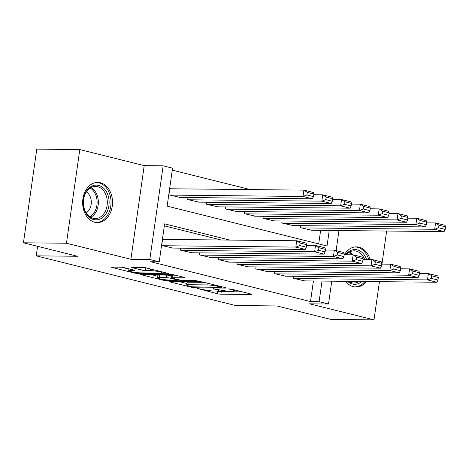 <?xml version="1.0" encoding="UTF-8"?>
<svg xmlns="http://www.w3.org/2000/svg" width="469" height="469" viewBox="0 0 469 469"><rect width="100%" height="100%" fill="white"/><g stroke="black" fill="none" stroke-linecap="round" stroke-linejoin="round"><path stroke-width="0.7" d="M197.631 288.511L217.358 293.711A2.527 0.293 -171.9 0 0 220.893 294.186L251.29 294.503A2.527 0.293 -171.9 0 0 251.947 294.397A2.527 0.293 -171.9 0 0 251.138 294.057L231.516 289.168L228.585 288.91L231.692 289.778A8.084 0.944 -171.9 0 1 234.295 290.862A8.084 0.944 -171.9 0 1 232.196 291.196L229.663 291.167A8.084 0.944 -171.9 0 1 218.349 289.643L213.336 288.675L215.986 289.613A8.084 0.944 -171.9 0 1 218.589 290.698A8.084 0.944 -171.9 0 1 216.49 291.032L213.958 291.009A8.084 0.944 -171.9 0 1 202.643 289.479L197.631 288.511M94.773 222.242A20.079 14.938 90.6 0 0 97.376 222.576A20.079 14.938 90.6 0 0 112.449 204.408A20.079 14.938 90.6 0 0 100.395 182.746A20.079 14.938 90.6 0 0 97.792 182.412A20.079 14.938 90.6 0 0 82.726 200.58A20.079 14.938 90.6 0 0 94.773 222.242M345.717 281.312A20.079 14.938 90.6 0 0 353.409 286.694A20.079 14.938 90.6 0 0 356.012 287.028A20.079 14.938 90.6 0 0 366.424 281.529M370.123 259.498A20.079 14.938 90.6 0 0 359.031 247.204A20.079 14.938 90.6 0 0 356.422 246.864A20.079 14.938 90.6 0 0 344.416 254.737M124.303 267.676A2.527 0.293 -171.9 0 0 120.768 267.201L112.238 267.113A2.527 0.293 -171.9 0 0 111.581 267.213A2.527 0.293 -171.9 0 0 112.396 267.553L134.181 272.981A2.527 0.293 -171.9 0 0 137.716 273.462L168.119 273.773A2.527 0.293 -171.9 0 0 168.776 273.667A2.527 0.293 -171.9 0 0 167.961 273.327L146.176 267.899A2.527 0.293 -171.9 0 0 142.64 267.424L132.334 267.318A2.527 0.293 -171.9 0 0 131.678 267.424A2.527 0.293 -171.9 0 0 132.493 267.758L141.814 270.085A2.527 0.293 -171.9 0 0 145.355 270.56L150.461 270.613A6.759 0.791 -171.9 0 1 157.877 271.451A6.759 0.791 -171.9 0 1 162.092 272.8A6.759 0.791 -171.9 0 1 160.339 273.075L140.325 272.87A6.759 0.791 -171.9 0 1 132.909 272.032A6.759 0.791 -171.9 0 1 128.694 270.689A6.759 0.791 -171.9 0 1 130.446 270.408L133.782 270.443A2.527 0.293 -171.9 0 0 134.439 270.337A2.527 0.293 -171.9 0 0 133.624 269.997L124.303 267.676M23.45 242.79L36.781 149.124L79.794 149.57L66.469 243.235L23.45 242.79L77.526 256.267L36.23 255.845L235.614 305.53L276.909 305.958L330.991 319.43L374.004 319.876L309.581 303.818L328.511 304.012L319.108 301.667L310.501 301.579L150.619 261.737L159.22 261.825L149.816 259.48L163.148 165.815L172.551 168.16L167.146 206.131L327.034 245.979L329.244 230.443M66.469 243.235L130.892 259.287L149.816 259.48M169.655 281.423A2.527 0.293 -171.9 0 0 169.004 281.523A2.527 0.293 -171.9 0 0 169.813 281.863L191.598 287.292A2.527 0.293 -171.9 0 0 195.133 287.773L225.536 288.083A2.527 0.293 -171.9 0 0 226.193 287.978A2.527 0.293 -171.9 0 0 225.378 287.638L203.593 282.209A2.527 0.293 -171.9 0 0 200.058 281.734L169.655 281.423M162.89 280.14L141.105 274.711A2.527 0.293 -171.9 0 1 140.29 274.371A2.527 0.293 -171.9 0 1 140.946 274.265L171.349 274.576A2.527 0.293 -171.9 0 1 174.884 275.057L184.206 277.378A2.527 0.293 -171.9 0 1 185.021 277.718A2.527 0.293 -171.9 0 1 184.364 277.824L172.035 277.695A2.527 0.293 -171.9 0 0 171.378 277.8A2.527 0.293 -171.9 0 0 172.193 278.14L178.378 279.676A2.527 0.293 -171.9 0 0 181.913 280.157L194.746 280.286L197.332 280.931L166.425 280.614A2.527 0.293 -171.9 0 1 162.89 280.14L162.995 279.413M374.004 319.876L379.444 281.658M381.942 264.111L386.649 231.029M170.739 188.767L169.801 188.532L168.899 194.864L180.219 197.449M293.653 276.288L293.365 278.305L304.68 280.896M274.84 271.598L274.553 273.62L285.873 276.206M256.033 266.914L255.746 268.93L267.06 271.522M237.22 262.224L236.933 264.24L248.253 266.832M218.413 257.534L218.126 259.556L229.441 262.142M199.601 252.85L199.313 254.866L210.634 257.458M180.794 248.16L180.506 250.182L191.821 252.768M310.501 301.579L313.433 280.984M221.128 239.987L164.343 225.841M163.534 239.401L162.596 239.167L161.694 245.492L173.014 248.083M250.276 189.587L172.27 170.147M318.709 243.903L320.638 230.355M311.885 230.261L300.57 227.676L300.858 225.653M293.078 225.577L281.758 222.986L282.045 220.969M274.265 220.887L262.951 218.302L263.238 216.279M255.458 216.203L244.138 213.612L244.425 211.595M236.646 211.513L225.331 208.928L225.618 206.905M217.839 206.829L206.518 204.238L206.806 202.221M199.026 202.139L187.711 199.554L187.999 197.531M37.59 246.313L36.23 255.845M130.892 259.287L144.218 165.621L79.794 149.57M144.218 165.621L163.148 165.815M229.734 240.075L164.625 223.854L159.22 261.825M319.108 301.667L322.039 281.072M338.964 230.543L336.115 250.581M331.759 281.171L328.511 304.012M217.112 291.026L217.716 291.179A2.527 0.293 -171.9 0 0 221.251 291.659L242.373 291.876M178.941 281.517L186.879 283.493M191.932 286.811L221.092 287.421L218.308 286.442A8.084 0.944 -171.9 0 0 206.993 284.912L188.755 284.724A8.084 0.944 -171.9 0 0 186.656 285.058A8.084 0.944 -171.9 0 0 189.259 286.143L191.932 286.811M186.656 285.058L187.014 282.526A8.084 0.944 -171.9 0 1 189.113 282.197L204.156 282.35M157.719 276.229L150.227 274.359M175.441 275.197L172.393 275.162A2.527 0.293 -171.9 0 0 171.742 275.268L171.378 277.8M159.243 277.566A6.759 0.791 -171.9 0 0 157.49 277.841A6.759 0.791 -171.9 0 0 161.705 279.19A6.759 0.791 -171.9 0 0 169.121 280.028L176.168 280.099A2.527 0.293 -171.9 0 0 176.825 279.993A2.527 0.293 -171.9 0 0 176.016 279.653L169.831 278.111A2.527 0.293 -171.9 0 0 166.296 277.636L159.243 277.566L159.601 275.033A6.759 0.791 -171.9 0 0 157.848 275.309L157.49 277.841M159.601 275.033L166.653 275.104A2.527 0.293 -171.9 0 1 170.188 275.584L171.642 275.942M141.615 267.412L142.177 267.553A2.527 0.293 -171.9 0 0 145.712 268.028L146.733 268.039M121.711 267.254L128.928 269.054M301.508 227.911L434.687 229.277L444.096 231.622L310.912 230.256M438.609 227.752L434.687 229.277L435.59 222.945L444.993 225.29L445.55 226.861L438.966 225.22L438.609 227.752L445.192 229.394L445.55 226.861M426.643 222.857L435.59 222.945L438.966 225.22M444.096 231.622L445.192 229.394M294.303 278.539L427.482 279.905L428.385 273.579L419.438 273.486M303.707 280.884L436.885 282.25L427.482 279.905L431.398 278.381L437.982 280.022L438.345 277.49L431.761 275.848L431.398 278.381M431.761 275.848L428.385 273.579L437.788 275.919L438.345 277.49M437.982 280.022L436.885 282.25M345.676 254.749A17.376 12.927 -89.4 0 1 357.272 249.848A17.376 12.927 -89.4 0 1 366.547 259.457M361.845 281.482A17.376 12.927 -89.4 0 1 352.412 284.021A17.376 12.927 -89.4 0 1 347.541 281.336M348.608 281.347A16.093 11.971 90.6 0 0 351.732 282.748A16.093 11.971 90.6 0 0 353.819 283.012A16.093 11.971 90.6 0 0 359.061 281.453M364.612 259.439A16.093 11.971 90.6 0 0 356.235 251.103A16.093 11.971 90.6 0 0 354.148 250.833A16.093 11.971 90.6 0 0 346.204 254.755M368.646 259.48A19.956 14.844 90.6 0 0 357.636 247.315A19.956 14.844 90.6 0 0 355.045 246.981A19.956 14.844 90.6 0 0 354.699 246.981M354.288 286.876A19.956 14.844 90.6 0 0 354.64 286.887A19.956 14.844 90.6 0 0 364.911 281.511M108.421 196.675A17.376 12.927 -89.4 0 1 100.448 218.859A17.376 12.927 -89.4 0 1 83.998 208.283A17.376 12.927 -89.4 0 1 91.965 186.099A17.376 12.927 -89.4 0 1 108.421 196.675M84.039 207.843A16.093 11.971 90.6 0 0 95.184 218.56A16.093 11.971 90.6 0 0 106.656 197.097A16.093 11.971 90.6 0 0 95.512 186.381A16.093 11.971 90.6 0 0 84.039 207.843M86.149 212.844A11.455 8.524 90.6 0 0 90.839 198.516A11.455 8.524 90.6 0 0 86.36 191.915M95.658 222.423A19.956 14.844 90.6 0 0 96.004 222.435A19.956 14.844 90.6 0 0 110.227 195.819A19.956 14.844 90.6 0 0 96.415 182.529A19.956 14.844 90.6 0 0 96.063 182.529M282.701 223.221L415.88 224.587L425.283 226.932L292.105 225.566M419.796 223.062L415.88 224.587L416.777 218.261L426.186 220.606L426.743 222.171L420.16 220.536L419.796 223.062L426.38 224.704L426.743 222.171M407.831 218.167L416.777 218.261L420.16 220.536M425.283 226.932L426.38 224.704M263.889 218.536L397.067 219.902L406.476 222.247L273.292 220.881M400.989 218.378L397.067 219.902L397.97 213.571L407.373 215.916L407.93 217.487L401.347 215.846L400.989 218.378L407.573 220.02L407.93 217.487M389.024 213.483L397.97 213.571L401.347 215.846M406.476 222.247L407.573 220.02M245.082 213.846L378.26 215.212L387.664 217.557L254.485 216.191M382.176 213.688L378.26 215.212L379.157 208.887L388.567 211.226L389.123 212.797L382.54 211.156L382.176 213.688L388.76 215.33L389.123 212.797M370.211 208.793L379.157 208.887L382.54 211.156M387.664 217.557L388.76 215.33M226.269 209.162L359.447 210.528L368.857 212.867L235.678 211.501M363.369 209.004L359.447 210.528L360.35 204.197L369.754 206.542L370.311 208.113L363.727 206.471L363.369 209.004L369.953 210.645L370.311 208.113M351.404 204.103L360.35 204.197L363.727 206.471M368.857 212.867L369.953 210.645M275.496 273.855L408.675 275.221L409.572 268.889L400.626 268.796M284.9 276.194L418.078 277.56L408.675 275.221L412.591 273.697L419.175 275.332L419.532 272.806L412.949 271.164L412.591 273.697M412.949 271.164L409.572 268.889L418.981 271.234L419.532 272.806M419.175 275.332L418.078 277.56M256.684 269.165L389.862 270.531L390.765 264.205L381.819 264.111M266.087 271.51L399.266 272.876L389.862 270.531L393.778 269.007L400.362 270.648L400.725 268.116L394.142 266.474L393.778 269.007M394.142 266.474L390.765 264.205L400.168 266.544L400.725 268.116M400.362 270.648L399.266 272.876M237.877 264.475L371.055 265.841L371.952 259.515L363.006 259.421M247.28 266.82L380.459 268.186L371.055 265.841L374.971 264.317L381.555 265.958L381.913 263.431L375.329 261.79L374.971 264.317M375.329 261.79L371.952 259.515L381.361 261.86L381.913 263.431M381.555 265.958L380.459 268.186M219.064 259.791L352.242 261.157L353.145 254.825L344.199 254.737M228.467 262.136L361.646 263.502L352.242 261.157L356.164 259.633L362.742 261.274L363.106 258.741L356.522 257.1L356.164 259.633M356.522 257.1L353.145 254.825L362.549 257.17L363.106 258.741M362.742 261.274L361.646 263.502M207.462 204.472L340.641 205.838L350.044 208.183L216.866 206.817M344.557 204.314L340.641 205.838L341.538 199.513L350.947 201.852L351.504 203.423L344.92 201.781L344.557 204.314L351.14 205.955L351.504 203.423M332.597 199.419L341.538 199.513L344.92 201.781M350.044 208.183L351.14 205.955M200.257 255.101L333.436 256.467L334.333 250.141L325.386 250.047M209.661 257.446L342.839 258.812L333.436 256.467L337.352 254.943L343.935 256.584L344.293 254.051L337.709 252.416L337.352 254.943M337.709 252.416L334.333 250.141L343.742 252.486L344.293 254.051M343.935 256.584L342.839 258.812M188.649 199.788L321.828 201.154L331.237 203.493L198.059 202.127M325.75 199.63L321.828 201.154L322.731 194.823L332.134 197.168L332.691 198.739L326.107 197.097L325.75 199.63L332.333 201.265L332.691 198.739M313.784 194.729L322.731 194.823L326.107 197.097M331.237 203.493L332.333 201.265M181.444 250.417L314.623 251.783L315.526 245.451L306.579 245.363M190.848 252.762L324.026 254.128L314.623 251.783L318.545 250.258L325.123 251.9L325.486 249.367L318.902 247.726L318.545 250.258M318.902 247.726L315.526 245.451L324.929 247.796L325.486 249.367M325.123 251.9L324.026 254.128M169.842 195.098L303.021 196.464L312.424 198.809L179.246 197.443M306.937 194.94L303.021 196.464L303.924 190.133L313.327 192.478L313.884 194.049L307.301 192.407L306.937 194.94L313.521 196.581L313.884 194.049M169.772 188.761L303.924 190.133L307.301 192.407M312.424 198.809L313.521 196.581M162.637 245.727L295.816 247.093L296.713 240.767L162.561 239.389M172.041 248.072L305.219 249.438L295.816 247.093L299.732 245.568L306.316 247.21L306.673 244.677L300.09 243.036L299.732 245.568M300.09 243.036L296.713 240.767L306.122 243.106L306.673 244.677M306.316 247.21L305.219 249.438M197.783 288.517L197.742 288.822M229.2 288.84L229.153 289.144M213.489 288.675L213.448 288.986M216.062 289.068L215.986 289.613M231.768 289.232L231.692 289.778M251.349 294.116L251.29 294.503M221.251 291.659L220.893 294.186M217.716 291.179L217.358 293.711M225.595 287.696L225.536 288.083M195.221 287.151L195.133 287.773M191.68 286.747L191.598 287.292M169.878 281.423L169.813 281.863M221.063 286.565L220.987 287.11M218.384 285.897L218.308 286.442M207.251 283.124L206.993 284.912M189.113 282.197L188.755 284.724M141.169 274.265L141.105 274.711M184.417 277.437L184.364 277.824M172.393 275.162L172.035 277.695M166.53 279.87L166.425 280.614M176.092 279.108L176.016 279.653M170.188 275.584L169.831 278.111M166.653 275.104L166.296 277.636M133.835 270.056L133.782 270.443M130.611 269.247L130.446 270.408M150.69 269.024L150.461 270.613M145.712 268.028L145.355 270.56M142.177 267.553L141.814 270.085M132.557 267.318L132.493 267.758M168.172 273.386L168.119 273.773M137.822 272.724L137.716 273.462M134.281 272.272L134.181 272.981M112.454 267.113L112.396 267.553M349.651 251.959A16.093 11.971 -89.4 0 1 353.04 254.825M350.097 281.359A16.093 11.971 -89.4 0 1 349.346 281.799M351.58 254.814A15.565 11.578 90.6 0 0 348.748 252.498M91.015 187.506A16.093 11.971 -89.4 0 1 97.693 197.003A16.093 11.971 -89.4 0 1 90.71 217.346M89.819 216.789A15.565 11.578 90.6 0 0 96.467 197.173A15.565 11.578 90.6 0 0 90.118 188.04M218.724 289.731L218.589 290.698M234.43 289.895L234.295 290.862M221.644 286.706L221.556 287.345M176.924 279.319L176.825 279.993M128.957 268.837L128.694 270.689M162.221 271.897L162.092 272.8M355.045 246.981L354.734 246.975M354.64 286.887L354.324 286.881M96.415 182.529L96.098 182.523M96.004 222.435L95.694 222.429"/></g></svg>
